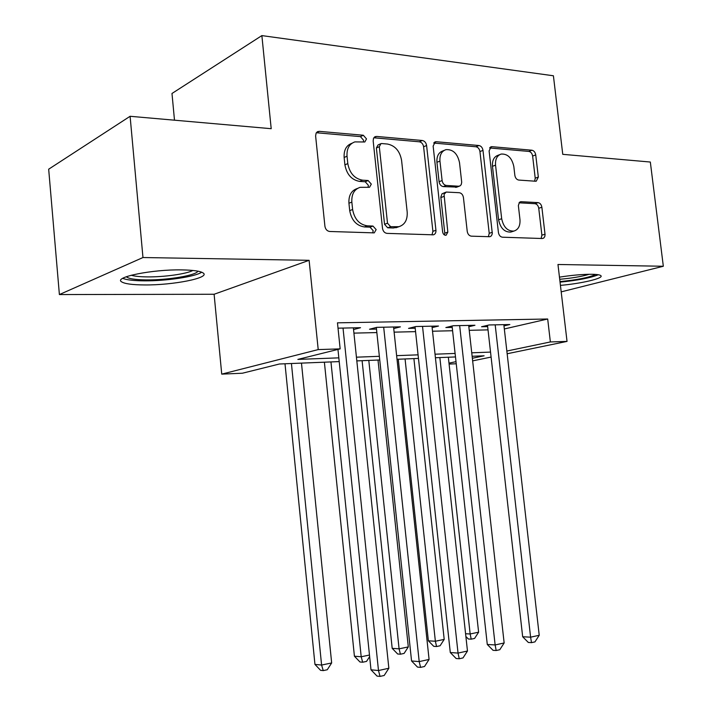 <?xml version="1.0" encoding="UTF-8"?>
<svg xmlns="http://www.w3.org/2000/svg" width="712" height="712" viewBox="0 0 712 712"><rect width="100%" height="100%" fill="white"/><g stroke="black" fill="none" stroke-linecap="round" stroke-linejoin="round"><path stroke-width="1.07" d="M366.502 138.893L363.316 135.253L319.35 131.346L317.427 131.747L316.128 133.082L315.612 135.956L324.921 226.282C325.5 229.353 327.084 231.088 329.7 231.48L374.263 232.877L376.15 229.593L372.963 226.051L367.392 225.846C359.373 224.6 354.451 219.154 352.618 209.497L351.844 202.075C351.452 194.26 354.22 189.347 360.13 187.318L369.528 187.292L371.308 184.114L368.122 180.519L362.559 180.172C354.54 178.721 349.619 173.185 347.803 163.573L347.029 156.186C346.619 148.71 349.227 143.949 354.843 141.902L364.82 141.982L366.502 138.893M363.36 141.991L363.592 140.246L360.414 136.615L316.342 132.744M372.732 232.904L373.195 230.67L370.009 227.146L364.446 226.941L367.392 225.846M368.042 187.309L368.38 185.325L365.203 181.747L359.64 181.4L362.559 180.172M560.424 285.37C581.019 283.643 603.803 278.33 600.946 275.74C600.091 274.841 596.994 274.351 591.645 274.28C582.443 274.262 571.718 275.215 559.454 277.137M181.702 269.892C152.421 269.305 113.555 277.164 121.547 281.792C124.618 283.803 132.263 284.853 144.492 284.942C172.971 285.263 210.245 277.929 203.312 273.097C200.695 271.156 193.495 270.088 181.702 269.892M535.558 181.231L536.261 181.177L538.334 177.065L535.727 154.905C535.219 152.226 533.956 150.668 531.926 150.223L492.054 146.69L491.2 146.752L489.099 150.891L498.427 232.521C498.952 235.298 500.287 236.856 502.423 237.203L542.268 238.52L543.701 238.084L544.751 236.678L545.063 234.64L541.868 207.237C541.36 204.549 540.088 203.018 538.067 202.635L521.246 201.701L519.448 202.359L518.363 205.554L519.965 219.545C520.356 225.811 518.336 229.656 513.904 231.08C507.567 231.293 503.5 227.173 501.684 218.735L495.543 165.148C495.16 159.203 497.038 155.51 501.168 154.059C507.701 153.721 511.919 157.895 513.833 166.572L514.856 175.375C515.372 178.089 516.663 179.655 518.745 180.065L535.558 181.231M504.327 328.962L547.688 319.003L550.367 341.947L567.037 341.404L507.149 353.757M130.1 116.287L142.97 257.53L59.39 294.563L48.674 169.198L130.1 116.287L271.201 128.694L261.874 35.6L553.411 75.775L562.756 154.335L650.332 162.033L663.326 266.252L557.968 264.49L567.037 341.404M59.39 294.563L214.107 294.261L309.115 260.316L142.97 257.53M309.115 260.316L318.211 349.592L340.158 348.871L297.865 359.409L338.832 357.851M547.688 319.003L337.47 322.83L340.158 348.871M426.595 145.506C426.052 142.649 424.628 140.976 422.314 140.495L376.639 136.437L374.592 136.989L373.488 138.44L373.168 140.914L382.504 228.356C383.065 231.329 384.569 233.002 387.017 233.376L433.412 234.827C435.228 234.239 436.073 232.726 435.94 230.279L426.595 145.506L423.604 146.788C423.07 143.94 421.646 142.275 419.332 141.795L373.836 137.79M436.331 141.733L478.962 145.524C481.125 145.987 482.469 147.598 482.985 150.365L492.321 233.643L491.422 235.823L489.954 236.713L471.362 236.17C469.146 235.814 467.775 234.23 467.232 231.4L463.432 197.553C462.907 194.732 461.518 193.121 459.293 192.712L446.228 192.053L444.048 194.314L447.83 232.112L446.086 235.272C444.279 235.352 443.131 234.239 442.633 231.925L433.136 146.067L435.361 141.813L436.331 141.733L433.937 142.765M561.189 291.867L663.326 266.252M353.553 329.558L360.539 327.698L338.022 328.179M393.736 328.561L400.411 326.853L376.71 327.351L369.519 329.238L376.479 329.086M432.122 327.618L438.512 326.043L415.861 326.523L408.546 328.374L415.194 328.223M468.834 326.737L474.948 325.268L453.277 325.731L445.854 327.538L452.218 327.404M353.926 333.127L376.844 332.566M394.119 332.148L415.559 331.632M432.513 331.222L452.583 330.733M469.235 330.332L488.023 329.87M503.971 325.891L509.828 324.53L489.082 324.966L481.561 326.746L487.658 326.612M261.874 35.6L171.984 93.477L174.493 120.195M456.241 363.761L449.085 364.072M339.215 361.598L279.424 364.001L242.409 373.222L221.735 374.129L318.211 349.592M214.107 294.261L221.735 374.129M491.093 357.068L472.643 360.877M506.837 351.043L550.367 341.947M356.427 357.184L379.354 356.312M396.628 355.653L418.069 354.843M435.032 354.202L455.093 353.437M471.744 352.805L490.532 352.093M472.35 358.252L484.116 355.795L472.136 356.276M455.484 356.943L435.415 357.744M418.46 358.421L397.02 359.284M379.745 359.978L356.819 360.895M448.987 363.129L456.009 361.66M352.004 143.228L351.95 143.254C346.344 145.292 343.736 150.045 344.136 157.503L347.029 156.186M359.64 181.4C351.63 179.967 346.726 174.449 344.911 164.864L344.136 157.503M357.513 188.404L357.219 188.529C351.31 190.558 348.542 195.462 348.933 203.24L351.844 202.075M364.446 226.941C356.445 225.704 351.532 220.275 349.708 210.645L348.933 203.24M431.988 234.862L432.905 231.311L423.604 146.788M381.721 143.548L380.973 143.619L379.309 146.69L387.506 223.203L390.648 226.71L398.916 226.692C404.852 224.752 407.611 219.857 407.184 212.007L401.577 160.342C399.841 151.042 395.133 145.613 387.444 144.038L381.721 143.548M380.404 143.877L378.045 144.945L376.381 148.007L379.309 146.69M398.044 227.003L393.389 227.991L387.675 227.787L384.542 224.289L376.381 148.007M433.733 143.059L475.919 146.761L478.962 145.524M488.387 236.731L489.224 233.305L479.941 151.585C479.416 148.835 478.081 147.224 475.919 146.761M445.614 192.285L442.001 193.842L440.817 197.126L444.786 233.136L447.83 232.112M444.528 235.005L444.786 233.136M459.507 162.585C457.487 153.516 452.957 149.209 445.926 149.654C441.573 151.193 439.58 155.002 439.945 161.063L442.108 180.545C442.65 183.393 444.048 185.031 446.317 185.449L458.564 186.224L460.005 185.921L461.207 184.657L461.705 182.281L459.507 162.585M444.155 150.392L442.909 150.908C438.565 152.448 436.572 156.248 436.937 162.3L439.945 161.063M456.935 187.078L443.291 186.606C441.031 186.188 439.624 184.559 439.09 181.72L436.937 162.3M499.699 154.637L498.106 155.26C493.977 156.711 492.099 160.396 492.473 166.323L495.543 165.148M511.981 231.694L510.789 232.067C504.461 232.281 500.394 228.178 498.587 219.759L492.473 166.323M541.129 238.484L541.894 235.156L538.744 208.269C538.236 205.59 536.973 204.059 534.943 203.685L519.066 202.813M534.65 181.168L535.219 178.178L532.629 156.07C532.131 153.409 530.858 151.852 528.838 151.416L489.633 147.971M285.005 363.779L314.953 664.412L321.593 665.053L331.659 662.952L301.479 363.111M291.43 363.52L321.593 665.053L323.257 670.606L320.587 670.33L314.953 664.412M331.659 662.952L327.28 669.743L323.257 670.606M337.96 349.423L370.997 669.805L378.49 670.526L343.024 328.072M388.85 668.257L384.186 675.474L380.048 676.4L378.49 670.526L388.85 668.257L353.375 327.849M380.048 676.4L377.04 676.088L370.997 669.805M197.9 271.165C196.343 275.375 167.836 280.163 146.512 279.914C135.12 279.789 128.4 278.721 126.353 276.719M131.222 275.233C134.621 276.274 140.024 276.834 147.42 276.897C164.152 277.093 186.437 273.96 192.916 270.462M122.722 278.348C126.638 279.932 133.803 280.759 144.233 280.848C166.145 281.062 195.302 276.719 201.71 272.207M595.526 274.432L595.277 274.592C588.779 277.6 577.014 279.932 559.979 281.578M560.05 282.139C577.601 280.394 590.355 277.929 598.311 274.752M559.712 279.282C571.656 278.241 581.508 276.576 589.251 274.28M324.387 362.194L354.416 656.206L361.198 656.767L369.466 655.04M330.955 361.936L361.198 656.767L362.684 662.222L359.969 661.982L354.416 656.206M369.635 656.606L366.538 661.404L362.684 662.222M362.105 360.681L392.187 648.347L399.085 648.837L408.305 646.914L378.01 360.05M368.798 360.414L399.085 648.837L400.42 654.203L397.652 653.99L392.187 648.347M408.305 646.914L404.105 653.42L400.42 654.203M398.257 359.231L428.366 640.818L435.37 641.245L444.199 639.403L413.903 358.608M405.066 358.964L435.37 641.245L436.554 646.523L433.75 646.336L428.366 640.818M444.199 639.403L440.087 645.775L436.554 646.523M439.856 357.566L470.151 633.974L478.615 632.203L448.338 357.228M465.586 633.733L470.151 633.974L471.202 639.162L468.354 638.993L465.879 636.483M478.615 632.203L474.584 638.442L471.202 639.162M376.31 327.458L411.563 660.967L419.199 661.599L383.688 327.208M429.078 659.437L424.521 666.494L420.57 667.366L419.199 661.599L429.078 659.437L393.567 326.995M420.57 667.366L417.508 667.099L411.563 660.967M415.034 326.728L450.287 652.53L458.038 653.082L422.528 326.381M467.473 651.017L463.014 657.915L459.24 658.751L458.038 653.082L467.473 651.017L431.97 326.185M459.24 658.751L456.134 658.511L450.287 652.53M452.067 326.025L487.284 644.467L495.134 644.947L459.658 325.589M504.149 642.972L499.788 649.718L496.184 650.519L495.134 644.947L504.149 642.972L468.683 325.402M496.184 650.519L493.033 650.314L487.284 644.467M487.515 325.339L522.67 636.751L530.6 637.178L495.187 324.841M539.224 635.282L534.952 641.886L531.508 642.651L530.6 637.178L539.224 635.282L503.838 324.654M531.508 642.651L528.331 642.464L522.67 636.751M360.414 136.615L363.316 135.253M370.009 227.146L372.963 226.051M365.203 181.747L368.122 180.519M344.911 164.864L347.803 163.573M349.708 210.645L352.618 209.497M316.511 132.752L319.35 131.346M432.905 231.311L435.94 230.279M373.898 137.701L376.639 136.437M419.332 141.795L422.314 140.495M384.542 224.289L387.506 223.203M387.675 227.787L390.648 226.71M393.389 227.991L396.37 226.923M479.941 151.585L482.985 150.365M489.224 233.305L492.321 232.308M440.844 197.58L443.87 196.45M439.09 181.72L442.108 180.545M443.291 186.606L446.317 185.449M455.529 187.372L458.564 186.224M498.587 219.759L501.684 218.735M519.538 202.288L521.246 201.701M534.943 203.685L538.067 202.635M538.744 208.269L541.868 207.237M541.894 235.156L545.027 234.203M489.954 147.526L492.054 146.69M528.838 151.416L531.926 150.223M532.629 156.07L535.727 154.905M535.219 178.178L538.334 177.065M317.098 131.96L318.095 131.462M374.699 136.918L375.536 136.535M395.925 227.76L398.916 226.692M456.339 187.3L459.373 186.161M434.676 142.115L435.361 141.813M510.789 232.067L513.904 231.08M520.107 201.914L520.579 201.754M490.63 146.984L491.2 146.752"/></g></svg>
